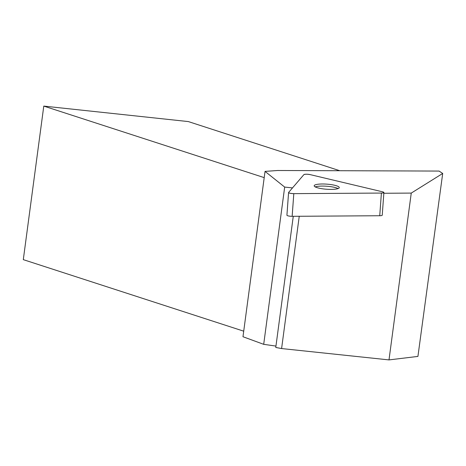 <?xml version="1.0" encoding="UTF-8"?>
<svg xmlns="http://www.w3.org/2000/svg" width="466" height="466" viewBox="0 0 466 466"><rect width="100%" height="100%" fill="white"/><g stroke="black" fill="none" stroke-linecap="round" stroke-linejoin="round"><path stroke-width="0.7" d="M383.897 192.51A3.868 0.786 4.2 0 0 382.481 191.794L310.123 174.61A3.868 0.786 4.2 0 0 303.861 174.651L288.635 192.411A3.868 0.786 4.2 0 0 288.582 192.528A3.868 0.786 4.2 0 0 293.807 193.64L381.398 193.064A3.868 0.786 4.2 0 0 383.897 192.51L382.237 215.187A3.868 0.786 -175.8 0 1 379.738 215.735L292.147 216.317A3.868 0.786 -175.8 0 1 286.922 215.205A3.868 0.786 -175.8 0 1 286.974 215.088M318.767 188.113A12.57 2.551 4.2 0 0 331.996 189.382A12.57 2.551 4.2 0 0 339.254 187.612A12.57 2.551 4.2 0 0 326.905 184.152A12.57 2.551 4.2 0 0 314.183 185.777A12.57 2.551 4.2 0 0 318.767 188.113M411.257 193.087L388.999 359.903L417.926 356.414L442.7 173.463L411.257 193.087L383.838 193.268M442.7 173.463L439.094 171.069L277.719 170.498L265.038 171.395L242.978 336.737L263.698 344.327L284.679 187.082L265.038 171.395M292.508 187.897L284.679 187.082M299.248 216.271L281.598 348.556L275.767 347.455L293.265 216.311M263.698 344.327L275.954 346.087M281.598 348.556L388.999 359.903M243.718 331.175L23.3 259.644L43.787 106.097L264.21 177.628M43.787 106.097L188.322 121.574L339.766 170.719M315.208 186.901A12.57 2.551 -175.8 0 1 334.518 187.361A12.57 2.551 -175.8 0 1 338.077 188.573M382.481 191.794L310.123 174.61C307.17 174.092 305.084 174.103 303.861 174.651L288.635 192.411C288.798 193.105 290.522 193.512 293.807 193.64L381.398 193.064C384.188 192.889 384.549 192.47 382.481 191.794M379.738 215.735L381.398 193.064M293.807 193.64L292.147 216.317M286.922 215.205L288.582 192.528"/></g></svg>
